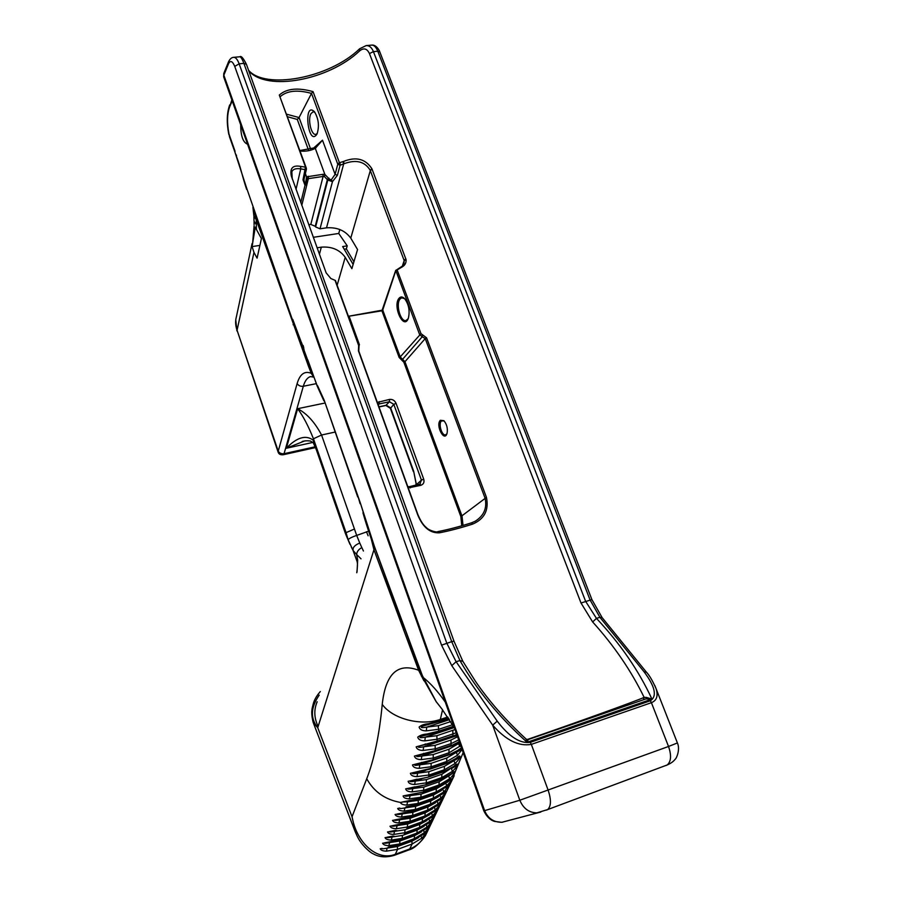 <?xml version="1.0" encoding="UTF-8"?>
<svg xmlns="http://www.w3.org/2000/svg" width="902" height="902" viewBox="0 0 902 902"><rect width="100%" height="100%" fill="white"/><g stroke="black" fill="none" stroke-linecap="round" stroke-linejoin="round"><path stroke-width="1.35" d="M421.02 836.177L421.73 838.195C426.939 833.098 429.048 828.712 423.602 834.26L423.162 834.688M425.845 832.445L424.447 833.662M418.686 837.541L411.91 841.205L412.09 844.035L421.73 838.195M411.91 841.205L397.376 846.538L387.161 848.117L386.406 851.15L397.557 849.38L412.09 844.035L409.79 848.94L395.335 854.273C377.724 861.421 356.888 843.731 352.039 816.761L355.76 833.087M389.066 847.418L387.161 848.117C383.463 848.906 381.794 848.985 382.177 848.376L380.204 848.782C380.915 850.282 382.978 851.071 386.406 851.15M399.304 845.005L388.153 847.215M423.602 834.26L413.894 839.661M433.287 814.934L433.107 815.836M432.52 818.542L432.035 820.448M431.675 821.699L425.485 835.489C421.166 842.118 415.923 846.606 409.79 848.94L408.471 850.09M441.473 790.535L433.524 794.944L418.314 800.322L407.614 801.833L406.802 805.058L418.483 803.355L433.682 797.966L443.75 792.001L449.32 785.191L435.643 793.117M438.395 796.77L430.694 800.999L415.574 806.365L404.942 807.899L404.141 811.09L415.743 809.376L430.863 803.998L440.875 798.044C446.253 792.881 448.553 788.077 442.927 793.726L432.813 799.217M435.474 802.825L427.909 806.974L412.868 812.341L402.292 813.875L401.503 817.043L413.048 815.318L428.067 809.951L438.034 804.009C443.378 798.845 445.656 794.11 440.063 799.747L429.995 805.227M432.577 808.801L425.158 812.871L410.196 818.227L399.687 819.771L398.898 822.917L410.376 821.181L425.316 815.814L435.226 809.895C440.548 804.742 442.803 800.074 437.222 805.689L427.221 811.157M429.735 814.698L422.44 818.689L407.569 824.045L397.117 825.589L396.339 828.712L407.749 826.976L422.598 821.609L432.453 815.701C437.752 810.571 439.973 805.948 434.426 811.552L424.492 817.009M426.917 820.516L419.757 824.428L404.964 829.772L394.58 831.328L393.813 834.429L405.145 832.681L419.926 827.326L429.724 821.429C435.001 816.31 437.188 811.755 431.675 817.336L421.786 822.782M424.132 826.266L417.107 830.088L402.405 835.432L392.077 837L391.31 840.078L402.585 838.319L417.276 832.963L427.018 827.089C432.283 821.97 434.437 817.483 428.946 823.052L419.126 828.476M421.392 831.937L414.492 835.68L399.868 841.025L389.608 842.592L388.841 845.648L400.06 843.889L414.661 838.533L424.357 832.681C429.589 827.574 431.731 823.131 426.263 828.69L416.487 834.102M423.647 830.629L424.357 832.681M428.495 826.897L427.007 828.171M390.465 841.994L382.606 843.246C383.316 844.768 385.391 845.569 388.841 845.648M391.592 841.87L389.608 842.592C385.876 843.381 384.196 843.46 384.59 842.84L385.053 842.671M401.818 839.458L390.6 841.667M426.296 825.014L427.018 827.089M431.179 821.271L429.623 822.613M392.945 836.379L385.041 837.654C385.752 839.187 387.837 839.987 391.31 840.078M394.163 836.244L392.077 837C388.311 837.789 386.631 837.857 387.048 837.225L393.092 836.041M428.991 819.32L429.724 821.429M433.896 815.577L432.25 816.975M395.471 830.697L387.499 831.971C388.21 833.527 390.318 834.339 393.813 834.429M396.767 830.539L394.58 831.328C390.78 832.118 389.1 832.185 389.54 831.543L395.617 830.347M431.708 813.559L432.453 815.701M436.647 809.804L434.911 811.27M398.019 824.924L390.002 826.209C390.713 827.788 392.821 828.622 396.339 828.712M399.406 824.766L397.117 825.589C393.283 826.379 391.603 826.435 392.054 825.781L392.054 825.781M409.564 822.376L398.165 824.575M434.471 807.707L435.226 809.895M439.432 803.964L437.605 805.486M400.601 819.084L392.528 820.38C393.238 821.97 395.369 822.816 398.898 822.917M402.089 818.915L399.687 819.771C395.831 820.561 394.129 820.617 394.602 819.952L394.602 819.952M412.214 816.524L400.759 818.723M437.267 801.788L438.034 804.009M442.262 798.033L440.345 799.634M403.217 813.164L395.087 814.472C395.809 816.084 397.951 816.941 401.503 817.043M404.806 812.984L402.292 813.875C398.402 814.664 396.7 814.709 397.196 814.032L397.196 814.032M414.909 810.605L403.386 812.792M440.097 795.789L440.875 798.044M445.126 792.035L443.096 793.704M407.557 806.963L404.942 807.899C401.007 808.677 399.293 808.733 399.823 808.034L397.692 808.485C398.413 810.12 400.556 810.988 404.141 811.09M417.626 804.607L406.047 806.783M448.001 785.958L445.746 787.784M442.961 789.69L443.75 792.001M410.433 800.841L407.614 801.833L402.495 801.957M408.629 801.055L400.33 802.419C401.018 804.065 403.183 804.956 406.802 805.058M420.366 798.495L408.82 800.649M422.993 792.091L403.126 795.925C403.442 797.729 405.517 798.71 409.339 798.856L421.245 797.188L436.523 791.798L446.761 785.698C452.522 780.05 453.943 775.912 448.136 781.515L438.349 786.713M425.643 784.841L405.708 788.833C406.069 790.738 408.189 791.753 412.034 791.888L424.041 790.22L439.432 784.83L449.692 778.73C455.465 773.138 456.773 768.662 450.966 774.243L441.089 779.452M428.134 777.152L408.132 781.301C408.55 783.297 410.692 784.357 414.593 784.481L426.702 782.812L442.172 777.434L452.466 771.323C458.261 765.787 459.434 760.984 453.638 766.531L443.671 771.774M430.457 769.023L431.088 768.29L410.399 773.33C410.861 775.416 413.048 776.521 416.983 776.622L429.194 774.965L444.765 769.586L455.082 763.487C460.877 758.03 461.937 752.877 456.13 758.402L446.084 763.644M432.61 760.465L433.276 759.653L412.496 764.93C413.003 767.106 415.247 768.245 419.204 768.335L431.517 766.677L447.178 761.311L457.528 755.222L462.095 749.517M434.584 751.479L435.283 750.577L414.424 756.09C414.988 758.368 417.265 759.529 421.268 759.608L433.67 757.951L449.421 752.595L460.719 745.661M436.376 742.064L437.098 741.072L416.172 746.833C416.78 749.19 419.103 750.396 423.139 750.441L435.643 748.795L451.474 743.451L458.678 739.899M437.977 732.244L438.722 731.15L426.826 734.036C422.959 734.307 419.926 735.356 417.739 737.159C418.404 739.606 420.76 740.835 424.819 740.869L437.425 739.212L456.164 732.796M439.364 722.017L440.153 720.822L428.191 723.754C424.301 724.058 421.268 725.163 419.103 727.08C419.825 729.594 422.226 730.857 426.319 730.868L439.015 729.211L452.601 724.723M447.55 782.102L448.136 781.515M445.825 783.229L446.761 785.698M450.662 779.734L446.975 782.485M445.329 783.522L436.354 788.765L421.054 794.143L410.151 795.62L409.339 798.856M413.838 794.335L410.151 795.62C406.125 796.398 404.502 796.398 405.257 795.62L423.185 792.024L438.541 786.634L450.628 779.745M450.312 774.919L450.966 774.243M414.492 787.378L425.845 784.774L441.292 779.384L454.089 772.213L448.632 776.092L449.692 778.73M448.17 776.25L439.195 781.73L423.805 787.096L412.8 788.573L412.034 791.888M417.57 786.916L412.8 788.573C408.629 789.374 407.016 789.34 407.975 788.472L414.717 786.86M407.975 788.472L408.64 788.235L407.975 788.472M452.917 767.298L453.638 766.531M416.95 779.723L428.337 777.073L443.874 771.695L456.051 765.155C456.604 765.516 455.036 766.666 451.35 768.617L452.466 771.323M449.726 769.181L441.89 774.243L426.398 779.621L415.315 781.087L414.593 784.481M421.414 778.978L415.315 781.087C410.962 781.91 409.373 781.842 410.557 780.873L417.164 779.136M455.352 759.258L456.13 758.402M458.227 757.308L458.487 757.229C459.265 757.533 457.731 758.695 453.909 760.713L455.082 763.487M458.205 757.33L446.298 763.577L430.671 768.944L419.295 771.638L419.453 770.984M450.639 761.829L453.909 760.713L444.415 766.339L428.845 771.706L417.66 773.161L416.983 776.622M419.238 771.638L412.992 772.834C411.583 773.893 413.127 774.006 417.66 773.161L425.609 770.432M457.618 750.791L448.328 755.098M461.497 747.837L458.464 749.833M421.358 763.126L432.825 760.386L448.542 755.03L460.753 748.863C461.745 749.122 460.257 750.284 456.299 752.369L457.528 755.222M449.5 754.692L456.299 752.369L446.783 757.996L431.111 763.351L419.836 764.806L419.204 768.335M431.584 760.803L419.836 764.806C415.123 765.663 413.601 765.505 415.27 764.344L421.426 763.115L421.572 762.393M415.292 764.332L416.126 764.05M459.298 741.624L450.391 746.134M459.761 742.955L458.509 743.62L459.806 746.529M423.309 754.173L417.412 755.414C415.461 756.688 416.938 756.891 421.843 756.011L458.509 743.62L448.97 749.212L433.208 754.557L421.843 756.011L421.268 759.608M459.445 742.053L450.605 746.055L434.798 751.4L423.365 754.173L423.512 753.362M456.716 734.363L452.263 736.742M457.573 736.754L450.966 740.023L435.125 745.345L423.658 746.8L423.139 750.441M425.079 744.815L425.259 743.913M457.145 735.57L423.658 746.8C418.573 747.679 417.141 747.442 419.351 746.067L420.343 745.74M455.014 729.56L436.85 735.716L425.304 737.159L424.819 740.869M426.646 735.029L426.826 734.036M454.213 727.564L425.304 737.159C420.016 738.062 418.629 737.768 421.144 736.291L422.192 735.942L421.144 736.291M450.729 721.589L438.372 725.659L426.747 727.113L426.319 730.868M428.033 724.836L428.191 723.754M449.512 719.627L426.747 727.113C421.245 728.015 419.926 727.677 422.756 726.087L423.895 725.715M371.274 539.001L373.947 549.746L374.77 548.822M525.979 738.986L527.072 742.278L528.279 739.527L526.249 739.212M643.453 699.772L644.118 697.347C638.627 700.166 570.819 724.588 527.095 739.572M646.52 697.438L651.943 699.073L645.9 698.926L646.52 697.438L644.118 697.347C631.174 670.75 614.014 645.618 592.637 621.94L596.459 618.377L585.601 601.284L373.428 51.628C371.692 47.411 369.256 45.404 366.122 45.607L359.639 48.776C328.858 78.621 265.053 89.681 248.58 70.3M395.786 270.408L419.588 334.495L422.215 336.762L422.373 334.687L420.997 333.65L397.139 269.946L395.786 270.408L402.382 266.101L402.675 266.609C405.111 264.996 406.25 262.707 406.114 259.742L371.94 168.821C365.524 158.831 356.019 156.384 343.414 161.503L339.434 162.743L313.039 91.609C297.75 87.381 286.498 88.531 279.304 95.071L305.541 167.129L300.637 166.396C292.868 164.942 289.756 168.099 291.301 175.856L326.141 272.855L330.887 278.549L335.048 280.319L358.658 345.534L358.444 350.889L417.705 514.817C422.812 527.298 430.051 533.296 439.421 532.811C449.241 530.928 460.291 528.031 472.569 524.141C484.397 519.078 489.019 510.171 486.449 497.385L426.556 337.776L422.373 334.687M463.019 525.415L462.016 516.136L404.953 361.702L402.585 359.312L422.215 336.762L425.237 338.588L426.556 337.776M438.203 531.594C448.147 529.654 459.276 526.734 471.588 522.822L472.569 524.141M420.997 333.65L400.217 356.921L402.585 359.312L402.078 360.428L403.859 362.221L404.953 361.702L425.237 338.588L485.039 498.096C487.283 507.927 484.013 515.628 475.23 521.221L471.735 522.777M437.617 531.706L439.421 532.811M358.534 349.108L358.59 346.875M440.345 420.298C435.26 425.135 444.393 442.871 447.076 433.298C447.888 428.427 446.828 424.233 443.897 420.693L440.345 420.298M398.977 298.325C392.291 306.342 403.983 331.113 408.392 318.09C410.027 310.818 408.775 304.324 404.615 298.63C402.484 296.532 400.612 296.431 398.977 298.325M462.76 661.132L453.988 641.187L451.71 641.638L459.93 660.557C476.718 689.872 499.099 717.113 527.072 742.278L651.943 699.073C638.729 670.569 620.238 643.667 596.459 618.377L599.909 617.318L644.186 671.945C655.19 686.738 657.242 696.355 650.331 700.764L530.297 742.346C520.116 743.767 509.089 736.697 497.216 721.138L456.119 661.73L446.772 643.126L239.143 63.816C237.485 59.419 235.659 57.254 233.652 57.333C231.758 57.356 230.089 58.777 228.634 61.595L228.556 63.692C230.438 60.141 232.502 61.054 234.734 66.398L239.143 63.816L243.901 63.388L451.71 641.638L441.563 645.167L451.778 665.642L456.119 661.73L459.93 660.557L462.895 661.358M233.765 57.322L239.74 56.792C240.823 56.77 242.21 58.968 243.901 63.388L246.404 64.267C243.281 58.021 241.082 55.529 239.797 56.781M248.772 70.863C266.924 91.891 328.689 80.188 359.481 51.031L359.639 48.776M359.481 51.031C363.653 47.569 366.979 48.415 369.448 53.568L373.428 51.628L377.78 51.234L590.066 599.943L599.909 617.318L602.051 617.52L646.328 672.069L644.186 671.945M369.448 53.568L581.012 603.01L592.637 621.94M397.139 269.946L402.675 266.609M319.376 738.614L313.535 723.393M342.692 799.262L319.364 738.591M344.992 805.204L342.692 799.24M320.311 691.563C316.523 695.904 314.155 700.087 313.197 704.112C312.34 707.98 310.446 711.362 313.219 722.57L317.729 727.7C310.175 718.319 310.671 707.472 319.207 695.149M383.012 310.265L381.929 310.795L399.124 357.44L400.217 356.921L382.707 310.006M395.73 270.318L381.929 310.795L348.646 316.264M313.704 147.973L322.488 140.193L315.294 148.356L313.704 147.973L299.904 150.533M300.095 151.04C305.801 151.581 310.863 150.679 315.294 148.356L324.878 174.447L324.382 176.555L327.798 180.062L332.466 181.652L337.393 175.326L340.077 165.269L344.181 163.679C356.087 159.304 364.746 161.481 370.158 170.207L404.186 260.622L403.904 263.925L402.382 266.101M313.039 91.609L311.483 93.346L337.776 164.254L335.104 174.357L331.305 179.825L329.309 179.058L327.798 180.062L315.599 226.932L320.018 228.804L326.513 227.834C337.077 227.09 345.162 230.517 350.765 238.117L357.553 249.538L351.87 268.672L345.218 257.307C339.716 249.741 331.744 246.359 321.315 247.159L319.409 254.285M329.309 179.058L324.878 174.447L322.95 174.323L306.556 176.848L305.891 181.212L306.477 181.584M305.891 181.212L305.654 183.23L304.166 181.494M229.604 137.093L228.973 133.992L229.525 136.912M451.778 665.642L492.684 725.152L497.216 721.138M546.499 810.109L547.661 809.568C551.133 806.298 551.336 799.95 548.269 790.524L531.334 744.387L651.413 702.681L668.529 746.473L519.811 800.243L492.684 725.152C505.875 740.215 518.763 746.619 531.334 744.387L530.297 742.346M650.331 700.764L651.413 702.681C656.735 700.538 658.302 695.893 656.115 688.722L654.841 685.565M646.407 672.159L646.339 672.069C649.316 675.136 652.574 680.694 656.104 688.722L677.402 742.955L668.529 746.473C671.595 755.425 671.144 761.592 667.164 764.975L547.661 809.568L536.927 812.837C529.057 812.758 523.352 808.553 519.811 800.243L484.611 810.627L223.843 75.182L223.921 73.107L228.477 61.967M307.616 360.777L304.357 352.366L303.929 349.006L301.403 342.32L300.31 341.61L292.598 320.289L246.776 188.484L235.05 152.562M240.676 124.803C240.755 136.01 243.044 142.471 247.543 144.185M353.877 444.201L357.508 454.45M287.614 116.775L297.288 119.436L299.069 117.542L286.689 114.227M300.637 166.396L300.738 168.866L305.44 169.711L306.376 168.279L279.304 95.071M280.263 96.604C287.095 90.651 297.502 89.591 311.494 93.402L299.069 117.542L310.694 149.281M358.77 344.97L359.458 344.835L358.646 344.609M359.458 344.835L349.266 316.692M408.155 318.688L406.114 320.458C400.635 322.589 395.437 304.098 400.071 298.99L401.728 297.818L404.682 298.697M446.964 433.648L445.757 434.764C442.014 436.489 438.056 423.782 441.439 420.952L444.122 420.907M303.748 347.777L303.128 345.443M300.873 341.937L304.267 352.107M292.237 178.968L291.831 171.797C292.992 169.136 295.957 168.155 300.738 168.854L296.014 189.443M339.468 162.811L337.776 164.254L340.077 165.269L339.738 162.935M317.256 133.496L315.824 134.353C311.337 135.604 307.526 119.447 310.953 113.663L313.107 111.758L314.854 112.265M246.201 140.385L243.36 132.357M316.895 134.229L317.098 133.834C319.477 125.987 318.586 118.613 314.448 111.735C302.903 100.46 308.101 147.398 316.895 134.229L315.824 134.353M322.488 140.193L335.104 174.357L337.393 175.326M331.305 179.825L332.466 181.652L320.018 228.804M328.982 178.156L327.471 179.16L315.226 226.289L310.818 224.418L308.743 224.722M322.95 174.323L323.108 176.442L324.382 176.555M305.372 173.579L307.278 178.81L323.108 176.442L310.818 224.418M306.24 180.31L307.278 178.81M306.218 182.114L306.815 182.486M305.654 183.23L305 185.316L306.973 184.188M304.042 179.036L302.993 179.859L305 185.316L300.772 202.623M283.183 454.766L284.062 453.695C281.469 454.044 279.53 453.199 278.233 451.169L237.068 330.245L253.969 252.391L252.075 246.584L255.3 227.09L256.427 229.48L256.224 219.682L254.477 211.711M253.969 252.391L257.081 258.152L261.411 238.556L256.427 229.48M315.599 226.932L315.226 226.289M416.352 484.972L413.646 471.148L390.622 407.817L386.293 405.235L378.93 406.802M283.713 454.45C281.142 454.743 279.304 453.672 278.199 451.225L278.019 451.834C278.684 454.134 280.454 455.104 283.352 454.721L315.531 447.572M252.064 243.585L236.414 316.692C235.174 321.033 235.388 325.554 237.068 330.245L277.996 451.755M317.076 247.813L321.315 247.159M363.45 551.009L361.837 547.627C358.737 549.205 356.989 551.483 356.606 554.482L361.037 558.845M361.837 547.627L359.774 543.049C354.745 545.067 352.535 547.559 353.133 550.524L356.606 554.482L357.677 560.119L357.124 561.822M359.774 543.049L356.685 535.416C352.242 536.904 349.378 538.314 348.104 539.667L353.099 550.457M368.636 531.199L356.685 535.416L321.563 435.012L313.456 438.778L316.918 448.745L313.062 440.041C305.631 434.685 296.724 437.425 286.329 448.26L304.538 440.988M315.204 446.783L284.062 453.695L296.871 408.865L297.637 408.707C303.072 415.957 308.337 425.981 313.456 438.778L321.563 435.012C314.798 422.204 306.827 413.443 297.637 408.707L286.329 448.26L312.938 442.397M345.567 533.849L346.064 532.654L348.104 539.667M313.456 438.778L313.434 443.119L316.422 449.94M357.034 571.913L357.677 560.119M323.919 400.871L317.842 387.544L304.008 350.1M313.513 376.912L311.235 373.338C304.684 370.609 299.983 374.026 297.119 383.587L278.233 451.169M313.231 375.39L311.235 373.338L308.349 365.896L308.991 364.307M236.493 156.474L236.448 155.076M441.969 709.028L436.162 701.609L422.328 675.519L374.386 546.33L360.394 503.136L324.179 400.195L317.594 385.785L317.729 387.341M445.306 702.162C437.853 691.383 430.434 683.118 423.038 677.357L422.734 677.921M292.552 320.154L246.776 188.484M339.862 229.536L338.746 233.46L347.236 245.851L346.357 248.896L344.226 249.234M353.922 261.749L346.357 248.896M308.349 365.896L256.224 219.682L253.89 216.052M353.133 264.399L342.659 246.562L347.236 245.851M338.746 233.46L313.287 237.316M259.9 245.4L252.075 246.584M502.155 822.218L501.986 822.263C493.755 822.387 487.959 818.509 484.611 810.627L483.81 810.808L223.797 77.177L223.843 75.182L228.556 63.692M448.519 718.082L440.153 720.822L440.323 719.446C420.738 726.29 392.505 718.849 382.234 704.383C379.37 734.803 374.195 759.597 366.731 778.742L352.039 816.761L317.729 727.7L373.947 549.746L418.607 670.254L419.554 669.498M382.234 704.383C385.56 673.749 397.692 662.372 418.607 670.254L423.917 680.773M645.9 698.926L528.279 739.527M397.376 846.538L397.557 849.38L395.335 854.273L393.982 855.423M414.492 835.68L414.311 839.3L399.71 844.644L399.868 841.025M448.125 786.025L450.166 784.041L454.191 775.731M433.524 794.944L433.298 798.8L418.111 804.189L418.314 800.322M430.694 800.999L430.479 804.821L415.371 810.199L415.574 806.365M427.909 806.974L427.695 810.751L412.676 816.13L412.868 812.341M425.158 812.871L424.943 816.614L410.015 821.981L410.196 818.227M422.44 818.689L422.237 822.398L407.388 827.754L407.569 824.045M419.757 824.428L419.554 828.104L404.795 833.459L404.964 829.772M417.107 830.088L416.916 833.73L402.236 839.086L402.405 835.432M404.367 833.831L419.295 828.419L431.088 821.282M406.949 828.137L421.967 822.714L433.794 815.588M401.954 802.273L400.33 802.419C385.075 799.589 373.879 791.697 366.731 778.742M436.354 788.765L436.14 792.666L420.873 798.044L421.054 794.143M439.195 781.73L438.891 786.194L423.523 791.584L423.805 787.096M441.89 774.243L441.664 778.877L426.206 784.266L426.398 779.621M444.415 766.339L444.28 771.12L428.732 776.498L428.845 771.706M446.783 757.996L446.727 762.923L431.088 768.29L431.111 763.351M448.97 749.212L449.004 754.286L433.276 759.653L433.208 754.557M450.966 740.023L451.101 745.232L435.283 750.577L435.125 745.345M452.781 730.406L453.007 735.75L437.098 741.072L436.85 735.716M453.48 726.268L438.722 731.15L438.372 725.659M423.917 725.715L449.016 718.849M447.798 717L440.323 719.446L442.566 709.784M318.135 726.527C314.076 717.958 313.761 709.705 317.177 701.767M403.859 362.221L460.866 516.632L486.449 497.385M381.817 310.581L382.798 309.826L395.764 270.814M246.471 64.448L453.988 641.187M581.012 603.01L591.892 599.582L602.13 617.622M460.866 516.632L461.756 525.787M399.124 357.44L402.078 360.428M314.167 147.714L315.801 148.075M235.072 151.344L228.973 133.992C226.876 122.785 227.124 113.663 229.728 106.639L231.848 99.896M229.728 106.639L232.197 100.889M234.734 66.398L441.563 645.167M591.915 599.616L379.81 51.91L377.78 51.234C376.066 47.051 374.026 45.01 371.669 45.111C376.45 44.378 379.877 51.335 379.81 51.91L379.889 52.102M677.379 742.898L677.402 742.955C680.469 749.539 676.32 758.751 675.282 759.089C673.602 761.423 670.896 763.385 667.164 764.975L665.868 765.561M301.268 342.196L292.755 319.387M363.337 512.539L360.394 503.136M297.288 119.436L308.45 149.946M305.09 169.666L305.372 167.31M306.376 168.279L305.541 167.129M305.428 167.31L302.993 179.859M337.63 163.871L339.434 162.743M305.519 167.062L306.229 167.885M326.513 227.834L343.696 163.871L342.94 161.695M339.806 162.912L340.471 165.134M343.414 161.503L344.181 163.679M370.158 170.207L371.94 168.821M372.086 169.215L370.305 170.602L350.765 238.117M404.04 260.193L405.889 258.897M406.114 259.742L404.186 260.622L402.326 266.146M408.256 487.914L420.772 485.344C423.568 484.329 424.538 482.254 423.703 479.12L396.046 403.318C394.67 400.409 392.494 399.101 389.506 399.417L377.352 402.439M308.247 176.251L308.416 178.37L301.775 205.397L306.894 184.493L306.319 179.983M293.105 324.788L293.748 323.536M385.774 405.517L389.461 401.751L393.813 404.355L421.437 480.123L419.813 484.16M413.375 471.599L390.408 408.426L393.813 404.355L396.046 403.318M423.703 479.12L421.437 480.123L416.42 484.645L413.646 471.148M419.475 484.261L420.772 485.344M389.506 399.417L389.461 401.751L379.122 403.949L379.156 401.604M378.062 404.4L379.122 403.949L378.254 404.919M410.376 487.869L409.091 486.787M337.145 285.224L345.218 257.307M321.563 435.012L334.901 432.103M354.385 529.034L346.064 532.654L316.918 448.745L316.478 450.121L345.522 533.781L349.942 544.267M297.119 383.587C298.506 385.684 300.58 386.575 303.32 386.259L296.871 408.865L324.697 403.081M313.885 377.137L310.423 376.585C307.244 377.679 304.876 380.903 303.32 386.259L316.309 383.654M324.179 400.195L357.722 496.968M360.09 503.688L358.026 496.416M403.814 627.364L374.386 546.33M419.103 668.281L404.152 626.879M422.7 677.83L422.328 675.519M317.369 386.541L307.796 359.909M252.515 244.532L254.093 225.838M256.371 224.688L254.026 221.125L253.902 216.92M540.828 812.014L501.986 822.263M403.544 629.912L404.434 629.01M421.347 676.072L421.933 675.869M366.471 531.752L368.117 535.788M425.767 832.445L414.063 839.593L399.473 844.937L388.052 847.542M425.485 835.489L450.166 784.041L463.166 752.561M428.416 826.897L416.668 834.034M416.656 834.046L401.988 839.39L384.613 842.829M436.534 809.827L424.673 816.941L409.745 822.308L392.066 825.781M439.319 803.975L427.413 811.09L412.406 816.468L394.625 819.941M442.138 798.067L430.186 805.159L415.089 810.537L397.218 814.021M445.002 792.057L433.005 799.149L417.818 804.539L405.923 807.155M402.484 801.957L420.569 798.428L435.835 793.038L447.899 785.98M420.366 745.728L436.591 741.996L456.931 734.961M453.875 726.967L438.192 732.176L421.155 736.28M416.149 764.05L415.27 764.344M527.501 739.64L526.125 739.076C505.842 720.36 488.918 701.057 475.354 681.157L462.794 661.189M471.69 522.765L475.23 521.221M438 531.582C447.978 529.666 459.186 526.734 471.622 522.788M335.431 280.488L359.041 345.714L358.782 351.058L418.009 514.895C422.091 524.254 424.684 525.99 426.646 527.862C428.89 530.365 436.929 532.811 437.797 531.616M355.32 832.05L345.004 805.238M229.683 104.936C226.819 112.93 226.526 122.728 228.781 134.33M223.673 76.828L223.775 73.49M229.536 136.912L236.369 156.159M348.634 316.23L381.997 310.22M301.313 342.241L300.321 341.621M291.301 175.856L291.921 177.784M304.188 181.505L304.008 179.205L306.443 169.17M390.386 408.335L385.932 405.483L378.987 406.96M415.912 485.084L415.957 484.171M419.712 484.16L420.366 483.889M409.215 486.708L407.817 486.685M419.61 484.182L409.316 486.685M235.76 319.86L236.91 330.91M291.493 173.274L291.831 171.808M351.261 546.95L352.603 549.532M357.023 561.315L352.998 550.299M304.605 440.977L302.181 441.506C304.526 440.774 307.278 440.616 310.423 441.022L313.265 442.837M356.775 572.747C357.553 566.918 357.666 563.243 357.113 561.721M362.942 512.81C367.317 528.177 372.797 543.342 374.059 546.86M419.114 668.337L421.967 675.936M422.722 677.909L436.128 701.621L441.912 708.961L454.495 728.083M246.641 189.397C241.657 174.334 241.105 168.651 236.482 156.429M254.048 221.903L254.093 224.835M252.921 207.302L253.902 216.142M371.669 45.111L366.099 45.607M502.718 822.173L502.019 822.252M501.568 822.297L494.6 821.418C493.834 821.203 488.038 819.749 483.833 810.83M425.282 835.804C419.261 843.956 413.849 848.647 409.012 849.887L394.557 855.231C386.293 857.757 379.122 857.261 373.078 853.732C371.173 853.303 361.691 845.659 357.293 836.413L355.185 831.655"/></g></svg>
